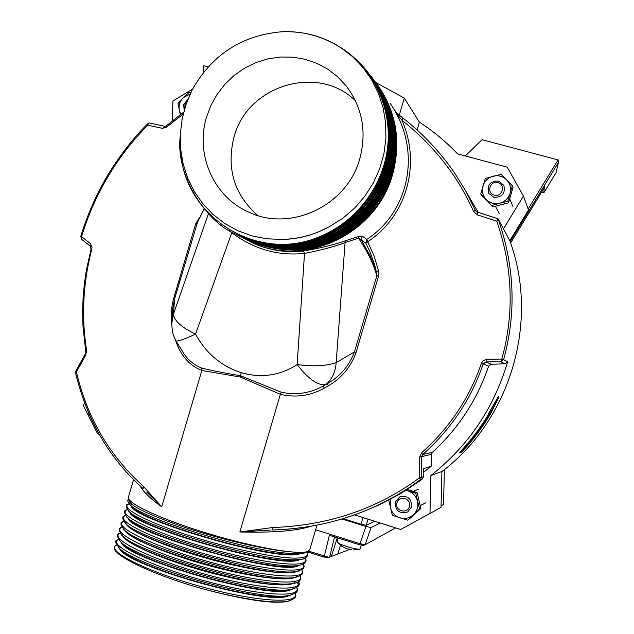<?xml version="1.0" encoding="UTF-8"?>
<svg xmlns="http://www.w3.org/2000/svg" width="634" height="634" viewBox="0 0 634 634"><rect width="100%" height="100%" fill="white"/><g stroke="black" fill="none" stroke-linecap="round" stroke-linejoin="round"><path stroke-width="0.95" d="M88.752 413.202L88.609 413.923L89.663 415.27M354.461 514.895L400.672 529.477L441.018 507.422L441.914 471.522C510.647 419.779 539.637 321.176 509.799 240.706L528.487 210.02L523.422 196.057L507.248 167.186L457.534 153.856C446.019 141.747 433.315 131.183 419.407 122.172L417.109 129.986M509.799 240.706L503.459 228.858L523.422 196.057M192.649 88.998L172.916 101.044L172.25 120.88M84.663 403.081L83.236 405.483L97.652 433.862L99.245 434.361M441.914 471.522L430.914 475.476C468.407 445.932 493.973 408.034 507.612 361.792L503.618 359.605C516.488 312.99 514.642 266.082 498.078 218.888L496.763 221.155L477.465 214.918L477.402 212.097L475.587 210.765L465.681 190.929L454.237 172.48C440.186 152.017 423.1 133.885 402.978 118.082M429.947 513.841L430.914 475.476M288.327 601.238L286.497 601.547C270.583 603.219 244.423 599.447 208.007 590.23C153.254 575.712 106.9 552.967 115.142 546.088L116.458 545.074M208.007 590.23C243.868 599.55 269.339 603.441 284.436 601.896L286.346 601.571M180.468 146.731C180.864 215.045 257.269 264.949 321.272 235.943C357.172 220.854 383.792 185.017 387.77 145.852C391.733 106.678 372.768 67.561 340.498 47.391C322.231 35.869 302.244 30.694 280.537 31.874C241.197 35.686 211.724 55.055 192.134 89.98L186.166 104.031L182.204 118.732L180.333 133.79L180.642 148.895L183.091 163.746L187.648 178.019L194.25 191.413L202.761 203.641L212.992 214.435L224.761 223.533L237.813 230.728L251.857 235.872L266.597 238.796L281.71 239.414C298.543 239.113 314.496 234.826 329.569 226.56L319.259 231.584C306.206 237.021 292.734 239.652 278.865 239.478M340.498 47.391L352.409 56.521L362.862 67.355L371.579 79.702L378.387 93.293L383.126 107.828L385.662 122.988L385.916 138.458L383.903 153.872L379.655 168.882L373.228 183.147L364.796 196.334L354.557 208.15L342.717 218.302L329.569 226.56M359.795 158.706C366.935 131.706 362.363 107.392 346.069 85.756L337.55 76.69L327.699 69.13L316.77 63.281L305.041 59.255L292.789 57.163L280.323 57.028L267.944 58.867L255.946 62.608L244.621 68.163L234.239 75.391L225.038 84.124L217.248 94.133L211.035 105.196L206.557 117.028C195.034 154.054 213.42 196.485 248.148 211.835C289.992 232.615 347.21 205.852 359.795 158.706M419.407 122.172L404.302 98.104L375.788 82.515M399.277 115.182L404.302 98.104M175.864 340.743L175.903 340.83C177.195 341.781 183.733 339.555 195.534 334.15C181.53 327.398 174.16 320.756 173.423 314.226L171.735 323.808M229.413 230.728L231.687 232.615C253.743 249.202 278.025 256.128 304.518 253.402L303.401 251.016C320.519 248.116 334.768 244.613 346.148 240.516L345.078 242.6C334.324 246.666 320.804 250.264 304.518 253.402L297.148 364.566C308.401 379.069 317.872 385.734 325.575 384.569C331.915 379.726 335.441 372.427 336.147 362.664L354.446 351.91C349.239 365.691 340.228 376.271 327.421 383.649L323.443 385.908L327.421 383.649L328.269 385.876L324.196 388.206L323.443 385.908C310.034 393.318 295.967 395.418 281.242 392.208L240.595 375.78C225.878 373.307 212.961 370.755 201.842 368.124C194.82 365.414 188.932 360.77 184.185 354.184L175.903 340.823C173.399 335.14 172.258 334.38 171.751 322.999L172.733 308.346M281.242 392.208L280.371 394.308L240.294 377.04L241.189 372.673C261.232 378.371 279.879 375.669 297.148 364.566C312.966 366.706 325.971 366.072 336.147 362.664L345.078 242.6L358.448 238.146L361.19 239.85L362.125 235.991L366.769 239.422L367.712 241.776L365.85 243.21L366.769 239.422C407.488 212.929 420.429 156.757 395.878 112.646L402.939 118.043C422.862 133.631 439.956 151.772 454.245 172.488L454.237 172.48M379.932 504.371L400.316 493.854L419.621 481.032L422.276 479.035L423.409 476.8L423.615 468.637L431.152 466.323L423.52 472.282M379.901 504.569L373.553 507.24M431.152 466.323L431.453 454.324L432.364 452.327C458.398 428.521 477.148 399.792 488.616 366.143L491.199 364.233L504.989 363.837L507.612 361.792M478.155 212.342L465.388 190.414M310.826 526.244C297.037 530.896 273.381 532.806 239.85 531.981L270.163 530.064M240.294 377.04L201.85 370.47L161.702 506.812L146.771 492.063M139.718 485.557C143.95 492.364 151.28 499.449 161.702 506.812L143.236 486.159L143.173 488.64C109.531 458.834 87.001 420.302 75.573 373.061L76.421 372.015L75.85 371.088L85.265 353.899L85.852 354.818L76.421 372.015C87.143 417.703 109.413 455.743 143.236 486.159M133.576 479.692L128.425 497.159C126.134 503.008 161.488 519.531 208.396 533.63C255.248 547.784 300.207 555.424 308.148 551.239L309.78 549.646L316.992 525.118M208.348 213.975L173.423 314.226L174.619 298.741L172.733 308.338M204.029 209.165L196.556 224.254L195.589 224.04L173.676 298.448L174.619 298.741L197.523 222.162M195.589 224.04L198.244 219.348L198.569 219.824M175.166 339.356L175.396 339.848M175.349 339.879L176.815 343.81L177.298 343.374M356.094 352.385L378.49 276.281L376.858 275.742L354.446 351.91L356.094 352.385C350.903 366.959 341.631 378.126 328.269 385.876M378.49 276.281L378.474 270.702L376.374 271.415L370.074 255.661L361.19 239.85L365.85 243.21L369.662 251.032L374.797 265.202L376.858 275.742C373.236 263.268 367.102 250.739 358.448 238.146L359.216 236.276L362.125 235.991M346.148 240.516L359.216 236.276M303.401 251.016C286.822 252.911 270.71 250.573 255.074 244.003L249.376 241.372L255.026 243.987M231.973 232.195L195.534 334.15C206.129 353.423 221.345 366.262 241.189 372.673M503.459 228.858L498.078 218.888M164.642 126.285L149.133 122.956L148.293 123.226L147.77 125.191C116.759 156.646 94.68 193.79 81.54 236.633L80.748 236.403L81.675 239.383L81.54 236.633L90.282 243.496L90.456 246.285M183.258 113.93L166.607 127.109L166.536 125.698L162.518 128.353L147.77 125.191M395.878 112.646L401.956 120.262L402.939 118.043L395.767 112.361M488.949 413.55C480.627 427.633 470.856 440.575 459.618 452.367L460.3 452.834C471.577 440.987 481.388 427.982 489.741 413.828L499.069 396.955L490.51 413.828C482.212 427.887 472.465 440.796 461.267 452.573L460.3 452.834M499.069 396.955L498.379 396.488L488.671 413.36L489.353 413.828M504.989 363.837L500.876 361.729L503.618 359.605L501.811 359.066C514.428 313.418 512.74 267.445 496.763 221.155M491.199 364.233L486.048 361.943L483.211 363.884C471.236 399.016 451.075 429.226 422.704 454.523L421.705 456.639L419.653 456.979L419.407 477.862L420.31 479.748L421.459 477.489L419.407 477.862C377.246 509.023 328.269 525.578 272.462 527.543L271.899 530C309.352 529.041 344.864 520.704 378.443 504.981L397.106 495.13L408.962 487.752L420.31 479.748L422.276 479.035M271.938 529.992C309.986 528.891 345.49 520.554 378.443 504.981L382.865 503.182M90.258 246.095L81.683 239.383L90.408 246.246L90.955 249.099L91.795 249.249L91.993 246.864L90.282 243.496M91.106 249.178L86.375 270.044L84.322 284.127L83.07 298.234L82.634 312.293L82.999 326.241L85.717 351.299L85.487 353.78M91.795 249.249C83.006 282.962 81.279 316.683 86.62 350.412L85.717 351.299M75.803 373.371L75.85 371.088M477.465 214.918L473.519 211.376L475.254 210.179L475.754 210.987M432.364 452.327L422.704 454.523L421.618 452.747L419.653 456.979M421.618 452.747C449.657 427.76 469.588 397.922 481.412 363.219L488.616 366.143M486.967 359.272L501.811 359.066L500.876 361.729L486.048 361.943L486.967 359.272L486.436 359.296L483.116 360.698L481.412 363.219M121.554 550.249L122.909 551.461C140.629 568.944 257.38 602.07 284.523 596.19L286.322 595.889M123.162 544.115L124.47 545.288C141.778 562.493 259.94 596.023 286.6 590.159L289.381 589.612M293.415 587.472L293.819 586.918M124.771 537.981L126.031 539.122C142.927 556.042 262.5 589.977 288.66 584.128L290.34 583.835M126.38 531.855L127.6 532.956C144.061 549.575 265.044 583.93 290.705 578.097L292.337 577.82M127.997 525.737L129.17 526.799C145.186 543.108 267.572 577.875 292.742 572.082L294.303 571.805M129.605 519.618L130.739 520.649C146.303 536.641 270.084 571.813 294.762 566.059L296.268 565.797M131.23 513.524L132.316 514.507C146.684 529.35 263.546 563.467 293.518 560.345L298.226 559.79M132.871 507.438L133.901 508.373C146.668 521.505 249.067 552.856 287.598 554.211L300.199 553.783M119.612 548.513C124.502 565.465 272.057 607.499 289.358 595.381M121.276 542.419C125.516 558.95 274.641 601.46 291.275 589.366M122.552 534.193C120 540.564 157.034 557.912 204.029 570.988C250.985 584.16 292.726 588.685 295.396 581.457M124.621 530.27C128.171 537.886 167.638 554.663 212.453 566.574C257.277 578.557 294.858 582.266 297.164 575.482M126.015 522.416C123.598 528.415 160.315 545.303 207.049 558.38C253.743 571.535 295.571 576.56 298.757 569.879M127.965 518.105C129.439 532.925 286.275 577.574 299.089 565.243M129.685 512.114C130.525 525.634 277.843 568.825 298.796 560.076L300.801 559.331M131.381 506.075C131.412 517.843 261.937 557.96 295.151 554.798L302.687 553.339M373.474 79.654L376.968 84.068C396.218 111.212 401.425 141.334 392.597 174.437C376.818 233.328 306.198 267.389 253.212 243.099L239.993 236.268M395.735 138.933C397.138 162.114 391.424 183.575 378.601 203.316C356.768 234.049 327.564 249.582 290.974 249.915C350.998 252.213 404.88 190.858 394.673 130.263L393.508 123.551M289.223 249.851L290.974 249.915M390.116 103.287L396.591 113.05M257.705 215.489C234.168 194.551 226.251 168.446 233.97 137.166C247.109 85.447 317.975 63.574 355.46 100.79M187.933 99.276L183.67 104.428L184.177 110.403M187.173 101.242L184.93 104.539L184.882 107.978M493.823 197.285C502.183 197.436 505.528 193.473 503.856 185.382L498.593 181.07C489.908 181.07 486.658 185.215 488.862 193.497L493.823 197.285M497.904 182.671C489.971 180.207 486.143 193.235 494.243 195.121C502.183 197.602 506.027 184.542 497.904 182.671M395.386 502.049C395.212 510.798 399.309 514.103 407.686 511.947L411.49 507.081C411.799 498.657 407.884 495.265 399.737 496.897L395.386 502.049M409.374 506.606C412.021 498.689 399.055 494.655 397.011 502.746C394.356 510.639 407.305 514.705 409.374 506.606M190.723 92.849L189.019 92.461L183.171 97.723L177.972 103.461L180.318 114.588M190.208 93.975L183.171 97.723C179.676 101.448 178.408 105.767 179.351 110.696L180.745 114.271M481.626 195.549L492.761 206.922L486.262 199.52L480.746 193.972L481.626 195.549M492.761 206.922L508.476 202.864L507.794 201.335L499.79 203.213C504.926 201.699 508.333 198.41 510.013 193.37L512.375 185.754L501.114 174.318L485.319 178.439L480.746 193.972M491.96 205.424L499.79 203.213C494.568 204.37 490.058 203.142 486.262 199.52C482.728 195.652 481.626 191.151 482.942 186.024C484.606 180.999 488.006 177.718 493.125 176.189C498.332 175.016 502.841 176.236 506.661 179.842C510.211 183.717 511.329 188.227 510.013 193.37L507.794 201.335M508.476 202.864L513.025 187.395L512.375 185.754M388.777 500.242L392.367 515.339L407.813 520.189L419.526 509.118L415.745 493.204L406.101 490.312M419.526 509.118L420.841 508.428L415.175 513.849L407.813 520.189M420.841 508.428L417.093 492.634L415.745 493.204M417.093 492.634L407.353 489.511M390.869 499.148L390.33 507.469C391.725 512.621 394.927 516.076 399.919 517.843C405.023 519.254 409.556 518.216 413.519 514.737C417.22 510.972 418.543 506.471 417.489 501.225C416.07 496.065 412.861 492.61 407.86 490.859L405.942 490.415M444.394 469.564L443.531 504.458L441.058 505.877M443.531 504.458L441.05 505.987M208.126 66.927L203.736 65.762L203.53 72.331M541.531 192.213L543.829 192.831L544.249 187.743M543.829 192.831L556.113 172.67L558.411 162.51M510.6 242.996L544.828 186.8L544.463 185.382M465.324 155.94L482.07 139.71L558.063 159.895L528.122 209.006M510.14 241.673L558.499 162.375L558.063 159.895M343.105 518.636L361.031 524.223L366.206 525.293L368.005 519.175M374.702 521.283L366.206 525.293M315.629 529.778L359.977 543.71L365.121 544.749L395.664 527.9M341.94 518.984L365.929 526.474L371.112 527.536L365.176 544.733M380.257 523.034L371.112 527.536M365.081 544.764L363.306 545.383L358.17 544.337L329.347 535.278L324.41 555.867L328.887 557.349L349.699 549.448M365.929 526.474L359.977 543.71L358.17 544.337M323.903 557.064L323.966 556.026L327.984 557.658L328.824 557.365M361.348 545.177L359.85 549.25C355.072 549.131 348.431 547.372 339.919 543.996L337.058 542.038L338.231 538.068M351.252 549.527L346.774 548.759L341.425 546.064L344.254 547.483M324.196 388.206C310.256 395.87 295.65 397.906 280.371 394.308L239.85 531.981L272.462 527.543M173.676 298.448C171.315 307.11 170.665 315.7 171.735 324.22M176.815 343.81C181.974 357.037 190.319 365.921 201.85 370.47L201.842 368.124M199.528 217.834L198.244 219.348M378.474 270.702L374.108 255.954L367.712 241.776C406.648 216.202 421.341 164.087 401.956 120.262C433.91 145.566 457.764 175.935 473.519 211.376M498.062 218.801L477.505 212.152M431.453 454.324L421.705 456.639L421.459 477.489L423.409 476.8M162.518 128.353L166.607 127.109M86.62 350.412L85.852 354.818M290.388 595.199L288.597 595.5C260.558 601.618 138.22 566.891 119.842 548.711L118.534 547.546M125.35 539.114L126.697 539.058M297.409 582.258L298.329 584.889M292.464 589.152L290.681 589.462C263.158 595.564 139.345 560.416 121.395 542.522L120.127 541.388M294.461 583.129L292.757 583.423C265.749 589.509 140.463 553.934 122.948 536.34L121.728 535.247M296.458 577.106L294.818 577.384C268.325 583.454 141.58 547.443 124.502 530.167L123.329 529.105M298.44 571.083L296.863 571.361C270.892 577.384 142.682 540.953 126.071 523.993L124.93 522.971M301.38 564.839L298.899 565.33C273.436 571.321 143.775 534.446 127.632 517.835L126.538 516.845M302.386 559.053L297.512 559.624C266.431 562.834 144.077 527.092 129.201 511.678L128.147 510.719M131.309 504.87L132.276 504.767M304.352 553.046L291.275 553.458C251.207 551.992 143.989 519.159 130.778 505.528L129.764 504.609M295.04 593.543C300.041 604.242 257.452 601.896 204.291 587.472C151.106 573.184 108.897 552.737 115.142 546.088M296.728 587.647C302.252 598.599 256.54 595.413 201.596 579.999C146.597 564.712 106.853 544.218 118.225 539.138M298.416 581.758C304.201 592.592 258.49 589.224 203.387 573.754C148.237 558.419 108.454 538.076 120.024 533.257M300.096 575.862C306.159 586.585 260.447 583.034 205.186 567.517C149.878 552.119 110.047 531.942 121.831 527.385M301.776 569.974L302.164 571.068C305.223 580.657 258.086 575.926 203.966 560.416C149.79 545.026 111.956 525.729 123.638 521.505C119.818 521.909 120.111 524.801 124.502 530.167L127.6 532.956M303.448 564.078L303.234 567.589C298.083 574.277 248.179 567.026 197.665 551.81C147.056 536.673 114.389 519.428 125.453 515.632C121.641 515.973 121.855 518.763 126.071 523.993L129.17 526.799M305.12 558.182C306.46 560.575 305.366 562.271 301.839 563.269C289.239 567.073 238.13 557.833 191.492 543.124C144.734 528.463 116.799 513.144 127.275 509.768C123.472 510.061 123.59 512.755 127.632 517.835L130.739 520.649M306.785 552.285C308.79 555.685 305.857 557.603 297.972 558.039C278.976 559.101 228.058 548.41 185.508 534.399C142.808 520.395 119.184 506.891 129.106 503.895C125.27 504.22 125.31 506.812 129.201 511.678L132.316 514.507M284.618 551.231C259.14 548.45 215.52 537.814 180.944 526.046C144.655 513.215 127.299 504.276 128.884 499.235M274.411 244.605C297.061 246.143 318.316 240.793 338.176 228.557C376.287 205.202 396.939 156.178 386.724 113.01M254.21 241.245C290.372 251.104 323.467 243.607 353.487 218.746C383.681 189.867 395.093 155.132 387.715 114.524M277.763 246.111C313.172 247.68 342.851 234.588 366.817 206.827C387.865 179.596 395.164 149.347 388.705 116.077M279.586 246.864C318.102 249.804 358.155 228.2 377.816 193.164C391.067 169.23 395.03 144.077 389.704 117.694M281.234 247.593C325.337 251.072 370.731 221.488 386.249 178.194C393.318 158.809 394.8 139.155 390.687 119.247M282.883 248.322C332.66 252.395 382.881 213.349 391.939 162.399C394.625 148.332 394.514 134.368 391.598 120.515M284.531 249.043C340.101 253.79 394.475 203.76 394.744 146.264L392.581 122.156M390.481 103.825L396.527 112.995M361.031 524.223L362.981 517.582M340.498 545.438L337.914 553.633M337.264 537.767L331.511 556.042M329.648 557.024L334.506 536.903M307.553 551.889L323.839 557.04M308.512 551.136L324.41 555.867M339.919 543.996L342.495 546.627M203.974 209.093L196.984 223.2M475.587 210.765L477.402 212.097L498.062 218.785M148.293 123.226C131.04 139.781 112.947 165.109 103.413 182.735C94.022 199.758 86.47 217.652 80.748 236.403M149.133 122.956L164.872 126.309M183.717 112.115L166.536 125.698M295.103 593.503C297.386 596.713 294.517 599.392 286.497 601.547L284.436 601.896M296.791 587.615C299.018 591.11 296.292 593.741 288.597 595.5L284.523 596.19M118.209 539.114C116.394 542.284 112.123 538.575 119.842 548.711L122.909 551.461M298.463 581.727C300.738 585.142 298.138 587.718 290.681 589.462L286.6 590.159M120.008 533.234C116.18 533.757 116.64 536.855 121.395 542.522L124.47 545.288M300.144 575.838C301.499 580.427 299.034 582.955 292.757 583.423L288.66 584.128M121.815 527.361C118.003 527.821 118.376 530.809 122.948 536.34L126.031 539.122M302.426 571.559C303.591 573.992 301.055 575.934 294.818 577.384L290.705 578.097M303.488 564.062L304.225 566.59L303.282 568.856L296.863 571.361L292.742 572.082M305.152 558.166C307.141 560.725 305.921 562.937 301.483 564.807L294.762 566.059M128.797 499.085C126.966 500.06 127.624 502.207 130.778 505.528L133.901 508.373M306.808 552.277C310.264 555.582 303.765 559.79 300.912 559.315L296.767 560.052M298.757 554.037L302.917 553.3L308.663 550.962M302.41 571.496L301.792 569.911M180.238 136.183C175.364 176.609 207.278 221.94 233.772 233.169C262 247.205 291.299 248.338 321.668 236.569C368.235 217.296 397.185 163.089 386.875 113.716C376.905 64.256 329.902 28.649 280.537 31.866M237.195 234.889C254.931 244.7 281.995 247.197 297.544 244.423C312.166 242.196 325.86 237.1 338.635 229.143C391.519 197.15 404.904 121.26 371.35 76.555M238.733 235.642C274.736 254.242 322.437 247.807 354.01 219.285C372.118 203.165 383.824 182.449 389.118 157.121C393.746 127.925 388.166 101.567 372.372 78.053M240.238 236.379C257.063 244.05 271.772 249.011 300.476 245.857C327.168 241.356 349.469 228.509 367.387 207.302C396.218 172.939 400.728 118.51 373.394 79.543M241.8 237.156C271.621 251.064 301.863 250.985 332.525 236.91C361.745 220.37 366.745 210.876 378.427 193.568C399.832 157.937 395.568 109.222 374.337 80.922M243.361 237.916C264.822 248.726 288.43 251.088 314.187 244.993C348.676 234.635 372.911 212.477 386.891 178.534C399.016 146.319 395.172 114.286 375.368 82.436M244.922 238.685C271.138 251.104 298.178 252.3 326.042 242.283C354.66 232.329 386.859 198.83 392.597 162.661C397.684 133.719 392.256 107.439 376.311 83.815M246.515 239.47C273.357 252.023 300.706 253.037 328.563 242.497C335.489 239.795 344.405 234.58 355.317 226.845C364.685 218.73 372.816 209.489 379.711 199.147C389.125 182.743 394.356 165.173 395.41 146.438C395.87 124.01 389.831 103.619 377.293 85.249M378.601 203.316C393.056 180.841 398.635 156.519 395.331 130.358C393.032 114.318 387.334 99.736 378.244 86.628M255.074 244.003L253.212 243.099M512.946 206.438L509.712 198.957M499.323 213.785L495.471 206.319M418.408 489.234L413.241 491.35M425.652 502.889L420.263 505.599M365.121 544.749L363.306 545.383M307.53 551.905L323.863 557.072L328.887 557.349M337.248 542.435L342.13 546.563M359.85 549.25L353.154 549.987"/></g></svg>
